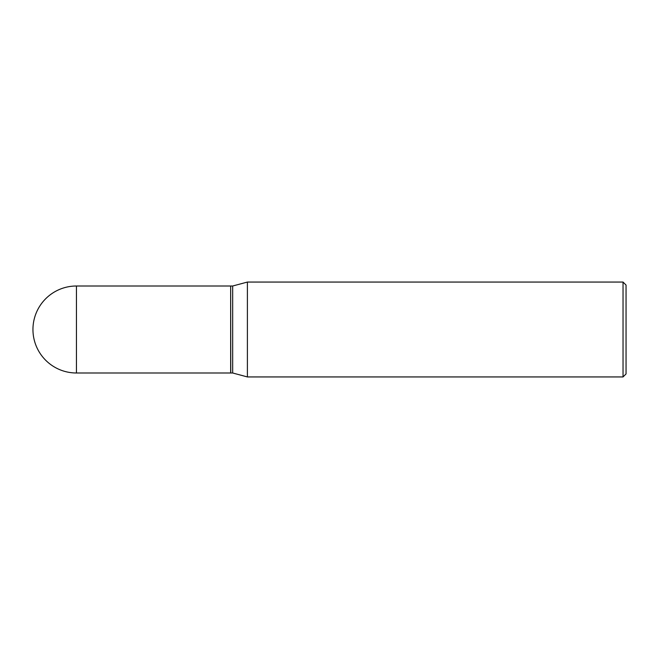 <?xml version="1.0" encoding="UTF-8"?>
<svg xmlns="http://www.w3.org/2000/svg" width="659" height="659" viewBox="0 0 659 659"><rect width="100%" height="100%" fill="white"/><g stroke="black" fill="none" stroke-linecap="round" stroke-linejoin="round"><path stroke-width="0.49" stroke-dasharray="3.29 2.47" d="M230.658 372.994L230.658 286.006M230.658 286.105L230.658 372.895L230.658 286.105M232.668 372.994L232.668 286.006M247.397 376.94L247.397 282.06M623.035 376.94L623.035 282.06M626.05 373.933L626.05 285.067M230.757 372.994L230.757 286.006M76.444 372.994L76.444 286.006"/><path stroke-width="0.99" d="M76.444 286.006L230.658 286.006L230.658 372.994L76.444 372.994A43.494 43.494 0 0 1 32.95 329.5A43.494 43.494 0 0 1 76.444 286.006L76.444 372.994M230.658 286.105L230.757 372.994L232.668 372.994L247.397 376.94L623.035 376.94L623.035 282.06L626.05 285.067L626.05 373.933L623.035 376.94M230.757 286.006L232.668 286.006L232.668 372.994M232.668 286.006L247.397 282.06L247.397 376.94M247.397 282.06L623.035 282.06"/></g></svg>
